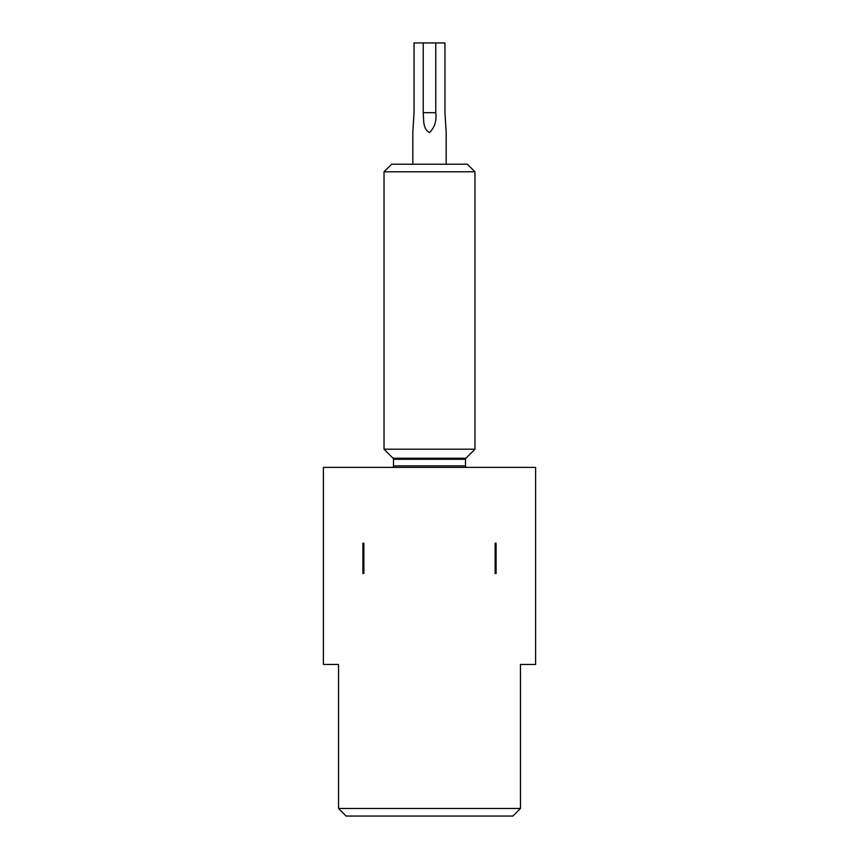 <?xml version="1.0" encoding="UTF-8"?>
<svg xmlns="http://www.w3.org/2000/svg" width="859" height="859" viewBox="0 0 859 859"><rect width="100%" height="100%" fill="white"/><g stroke="black" fill="none" stroke-linecap="round" stroke-linejoin="round"><path stroke-width="1.29" d="M323.392 543.189L323.392 664.458L338.543 664.458L338.543 808.469L520.457 808.469L520.457 664.458L535.608 664.458L535.608 467.393L323.392 467.393L323.392 543.189M495.138 543.189L495.138 573.511L496.094 573.511L496.094 543.189L495.138 543.189L496.094 543.189M362.906 573.511L363.862 573.511L363.862 543.189L362.906 543.189L362.906 573.511M467.393 164.219L474.973 171.8L474.973 449.203L384.027 449.203L384.027 171.8L391.607 164.219L467.393 164.219M391.983 467.393A1.514 1.514 0 0 0 393.497 465.879L465.503 465.879A1.514 1.514 0 0 0 467.017 467.393M393.057 458.234L465.943 458.234A1.514 1.514 0 0 0 465.503 459.307L393.497 459.307A1.514 1.514 0 0 0 393.057 458.234L384.027 449.203M465.943 458.234L474.973 449.203M465.503 459.307L465.503 465.879M393.497 459.307L393.497 465.879M412.825 164.219L412.825 132.501L414.049 112.679L414.049 42.95L444.951 42.95L444.951 112.679L446.175 132.501L446.175 164.219M435.771 42.95L435.771 112.679C436.802 120.711 434.751 127.315 429.618 132.501C422.617 129.226 423.809 119.272 423.229 112.679L423.229 42.95M362.906 543.189L363.862 543.189M474.973 171.8L384.027 171.8M520.457 808.469L512.877 816.05L346.123 816.05L338.543 808.469M435.771 112.679L423.229 112.679"/></g></svg>
